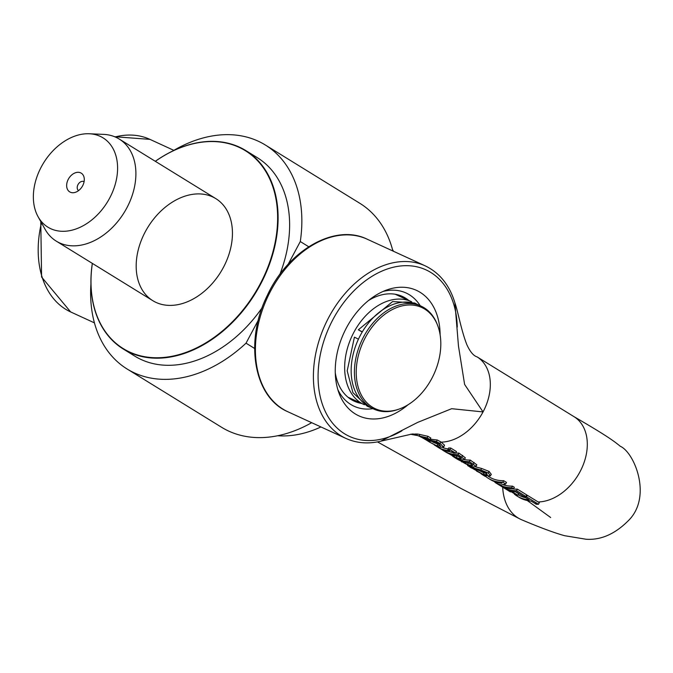 <?xml version="1.0" encoding="UTF-8"?>
<svg xmlns="http://www.w3.org/2000/svg" width="673" height="673" viewBox="0 0 673 673"><rect width="100%" height="100%" fill="white"/><g stroke="black" fill="none" stroke-linecap="round" stroke-linejoin="round"><path stroke-width="1.01" d="M437.635 325.438L437.231 324.378A56.641 39.556 114.7 0 0 424.066 307.729A56.641 39.556 114.7 0 0 421.088 306.131A56.641 39.556 114.7 0 0 361.502 341.085A56.641 39.556 114.7 0 0 373.793 409.066A56.641 39.556 114.7 0 0 398.147 409.428L399.224 409.041A55.682 38.883 -65.3 0 1 358.448 355.226A55.682 38.883 -65.3 0 1 424.697 309.067A55.682 38.883 -65.3 0 1 437.635 325.438A55.682 38.883 -65.3 0 1 399.224 409.041M421.088 306.131L417.84 304.633A56.641 39.556 114.7 0 0 358.246 339.587A56.641 39.556 114.7 0 0 370.537 407.569L373.793 409.066M411.733 301.832A56.641 39.556 114.7 0 0 411.338 301.647A56.641 39.556 114.7 0 0 352.787 334.422A56.641 39.556 114.7 0 0 361.065 402.984A56.641 39.556 114.7 0 0 364.043 404.582A56.641 39.556 114.7 0 0 364.438 404.759M254.621 348.471L246.032 343.171L258.323 320.155M288.153 264.279L300.293 241.548L308.714 246.747M311.692 422.694A131.605 93.85 121.7 0 1 221.568 427.271L127.147 369.023A131.605 93.85 -58.3 0 0 246.032 343.171M300.293 241.548A131.605 93.85 -58.3 0 0 265.33 144.998L359.752 203.246A131.605 93.85 121.7 0 1 392.889 251.004M265.33 144.998A131.605 93.85 -58.3 0 0 172.902 150.903M90.948 283.779A131.605 93.85 -58.3 0 0 127.147 369.023M502.689 487.185A53.31 37.225 114.7 0 0 520.195 519.102A53.31 37.225 114.7 0 0 521.625 519.758C539.948 527.531 554.258 532.839 564.563 535.691L586.057 539.241C600.871 540.251 614.962 534.068 628.321 520.7C652.591 497.027 634.462 452.441 620.254 446.249C612.825 440.075 603.58 433.875 573.362 416.284M440.521 445.762L436.912 445.854L429.668 442.144L438.947 447.124L443.625 447.234L440.344 443.7A34.172 16.606 176.6 0 0 439.932 443.448L436.44 441.538L425 439.116L426.817 440.176L436.213 442.54A102.708 71.725 -65.3 0 1 437.744 443.431A23.614 9.06 6.2 0 1 438.047 443.625L440.529 446.149M424.503 438.981A49.457 35.274 -58.3 0 0 424.579 439.023A49.457 35.274 -58.3 0 0 426.69 440.125L426.817 440.176M426.69 440.125L421.853 437.484M425 439.116L424.47 438.872M430.064 441.412L429.668 442.144L424.865 439.149M430.148 439.183L437.265 439.982L440.765 441.892A33.961 16.632 -3.8 0 1 441.168 442.144L444.5 445.173L443.625 447.234M437.265 439.982L436.44 441.538M432.84 442.102L439.848 444.912M437.29 446.838L439.267 448.067A49.558 35.341 -58.3 0 0 451.709 451.911L453.602 453.08A49.558 35.341 -58.3 0 0 455.638 453.131L449.867 449.572A49.558 35.341 121.7 0 1 447.831 449.514L449.724 450.683A49.558 35.341 121.7 0 1 437.29 446.838A49.558 35.341 121.7 0 1 436.096 446.056L434.304 444.954M447.831 449.514L448.647 447.991A47.892 34.155 -58.3 0 0 450.7 448.016L456.471 451.583L455.638 453.131M450.7 448.016L449.867 449.572M442.927 447.696A47.892 34.155 -58.3 0 0 448.134 448.941M456.126 455.629L456.858 455.974L456.075 457.447L450.506 454.309A49.558 35.341 -58.3 0 0 457.783 455.798L461.333 458.565M461.35 458.389L459.566 458.633L456.075 457.447M443.616 450.75L445.602 451.97A49.558 35.341 -58.3 0 0 448.613 453.56L456.479 458.035L461.703 459.92L464.488 459.348L458.094 454.645A49.558 35.341 121.7 0 1 443.616 450.75A49.558 35.341 121.7 0 1 441.513 449.295M464.446 459.667L465.312 457.808L464.446 459.667M455.722 452.979A47.892 34.155 -58.3 0 0 458.927 453.089L465.312 457.808M458.927 453.089L458.094 454.645M449.53 451.692A47.892 34.155 -58.3 0 0 452.761 452.559M456.858 455.974L460.357 457.144M495.429 482.701L499.038 484.93A49.558 35.341 -58.3 0 0 513.516 488.834L511.665 487.689A49.558 35.341 121.7 0 1 497.591 484.03L501.2 484.913L504.977 484.232L505.659 483.988L502.849 482.247A49.558 35.341 121.7 0 1 488.371 478.352L490.222 479.487A49.558 35.341 -58.3 0 0 501.965 483.281L495.429 482.701L494.234 481.498M488.371 478.352A49.558 35.341 121.7 0 1 485.704 476.45L486.007 475.878M503.068 484.728A47.892 34.155 -58.3 0 0 512.498 486.133L511.665 487.689M512.498 486.133L514.349 487.277L513.516 488.834M488.245 476.316L489.246 476.93A47.892 34.155 -58.3 0 0 503.673 480.699L502.849 482.247M503.673 480.699L506.491 482.432L505.659 483.988M454.931 457.724L456.908 458.944A49.558 35.341 -58.3 0 0 460.34 460.711L465.211 463.588C470.023 466.019 472.774 467.138 473.472 466.944L475.979 466.322L469.401 461.619A49.558 35.341 121.7 0 1 454.931 457.724A49.558 35.341 121.7 0 1 452.256 455.823L452.281 455.789M464.471 459.609A47.892 34.155 -58.3 0 0 470.234 460.071L476.804 464.782L475.946 466.675L476.804 464.782M470.234 460.071L469.401 461.619M467.6 462.629L468.324 462.965L467.542 464.437L462.208 461.417A49.558 35.341 -58.3 0 0 469.098 462.772L472.757 465.548M472.774 465.396L471.209 465.632L467.542 464.437M461.737 461.922L461.266 461.283M468.324 462.965L470.923 463.899M517.041 496.035L519.026 497.254A49.558 35.341 -58.3 0 0 531.148 501.082L534.959 503.429A651.329 454.855 114.7 0 0 536.129 504.203A49.592 35.366 -58.3 0 0 538.476 504.287A530.467 370.461 -65.3 0 1 537.315 503.513L526.513 496.851A49.558 35.341 121.7 0 1 524.166 496.775L529.163 499.854A49.558 35.341 121.7 0 1 517.041 496.035A49.558 35.341 121.7 0 1 514.374 494.142L514.551 493.797M534.959 503.429A49.558 35.333 -58.3 0 0 537.315 503.513M526.471 495.303A47.892 34.155 -58.3 0 0 527.346 495.294L538.156 501.965A510.445 356.471 114.7 0 0 539.309 502.731L538.476 504.287M527.346 495.294L526.513 496.851M518.16 494.764A47.892 34.155 -58.3 0 0 525.764 497.759M477.889 469.931L483.853 472.858L486.781 473.506M472.084 468.248C468.946 466.667 469.594 466.835 474.011 468.745L485.999 472.968L487.294 474.827L483.063 474.33L470.629 467.373M476.484 471.016L485.132 475.601L490.398 475.904L491.324 474.229M475.71 466.894L481.607 468.458L480.791 469.981L471.95 467.474L467.575 465.489L467.836 464.95M490.398 475.904L488.295 473.001L480.791 469.981M481.607 468.458L489.128 471.445L491.214 474.381M470.301 467.205L467.575 465.489L467.861 464.959M417.395 433.95L416.612 435.423L410.471 434.236M416.007 433.841L415.283 435.187M482.793 474.65L482.692 474.844A49.558 35.341 121.7 0 1 482.549 474.759A49.558 35.341 121.7 0 1 481.077 473.775M485.418 475.693L485.082 476.324L482.692 474.844M422.711 437.744L424.89 438.813L429.929 439.536L430.821 437.921M418.791 435.986L423.048 438.039M421.441 437.29L418.446 435.818L421.424 437.198M429.929 439.536L427.162 437.879L416.654 435.347M418.11 435.776L424.957 437.669L426.716 438.67L422.703 437.744L423.039 437.13M477.098 356.883C473.489 355.824 470.065 351.727 466.818 344.593C461.19 330.241 458.002 311.54 454.898 302.791L458.473 346.048L464.614 384.443L483.037 411.926L451.659 408.696L417.723 422.375L380.607 441.236L412.027 434.035L418.623 434.203L427.994 436.323L430.745 438.014M419.843 434.506L419.035 436.02M512.397 488.817A47.892 34.155 -58.3 0 0 517.369 489.136L526.69 494.891L525.865 496.447L516.536 490.693A49.558 35.341 121.7 0 1 502.058 486.798A49.558 35.341 121.7 0 1 500.586 485.813M517.369 489.136L516.536 490.693M515.518 491.786L518.706 493.755L517.916 495.227L511.068 491.004A49.558 35.341 -58.3 0 0 516.166 491.837L523.51 496.371A49.558 35.341 -58.3 0 0 525.865 496.447M510.698 491.425L510.428 491.929L505.028 488.59M502.058 486.798L504.043 488.018A49.558 35.341 -58.3 0 0 509.007 490.381L515.855 494.605A49.558 35.341 -58.3 0 0 517.916 495.227M530.147 500.99A47.892 34.155 -58.3 0 0 531.569 501.343M538.156 501.965A47.892 34.155 -58.3 0 0 582.641 466.246A47.892 34.155 -58.3 0 0 574.01 416.671L477.031 356.85M408.006 404.784A69.041 48.212 -65.3 0 1 339.192 393.604A69.041 48.212 -65.3 0 1 346.502 327.709A69.041 48.212 -65.3 0 1 386.824 289.945A69.041 48.212 -65.3 0 1 440.125 334.876M337.863 389.684A62.303 43.509 114.7 0 0 372.926 408.671M420.221 305.735A62.303 43.509 114.7 0 0 382.979 291.485M335.272 372.808A57.642 40.254 114.7 0 0 354.284 401.201A57.642 40.254 114.7 0 0 361.485 403.413M408.789 300.478A57.642 40.254 114.7 0 0 402.42 296.448A57.642 40.254 114.7 0 0 368.493 300.52M358.44 339.167L354.419 337.156L347.192 370.831L352.904 392.637L367.222 406.231L370.15 407.384M362.217 332.025L358.339 329.82L362.343 331.823M140.177 285.975A59.973 42.769 121.7 0 1 155.799 216.445A59.973 42.769 121.7 0 1 215.797 198.611A59.973 42.769 121.7 0 1 220.71 272.111A59.973 42.769 121.7 0 1 152.83 300.696A59.973 42.769 121.7 0 1 140.177 285.975M92.319 263.379A116.614 83.158 -58.3 0 0 123.285 349.026A116.614 83.158 -58.3 0 0 239.95 314.358A116.614 83.158 -58.3 0 0 270.319 179.161A116.614 83.158 -58.3 0 0 245.729 150.525L257.263 157.642A116.614 83.158 121.7 0 1 281.844 186.278A116.614 83.158 121.7 0 1 279.842 274.441M262.15 307.696A116.614 83.158 121.7 0 1 134.819 356.143L123.285 349.026M245.729 150.525A116.614 83.158 -58.3 0 0 155.295 161.293M155.328 161.318A116.278 82.922 121.7 0 1 269.873 179.245A116.278 82.922 121.7 0 1 195.448 348.446A116.278 82.922 121.7 0 1 92.361 263.404M68.318 179.237A10.995 7.84 121.7 0 1 77.21 172.347A10.995 7.84 121.7 0 1 84.066 177.369A10.995 7.84 121.7 0 1 74.72 192.512A10.995 7.84 121.7 0 1 67.451 189.332A10.995 7.84 121.7 0 1 68.318 179.237M84.091 181.676A5.249 3.744 -58.3 0 0 78.001 184.621A5.249 3.744 -58.3 0 0 78.581 190.602M38.092 216.74L45.041 229.207A59.973 42.769 -58.3 0 0 56.28 241.144A59.973 42.769 -58.3 0 0 59.569 242.903A59.973 42.769 -58.3 0 0 125.498 210.312A59.973 42.769 -58.3 0 0 119.247 139.059A59.973 42.769 -58.3 0 0 103.533 134.373L89.273 133.759A52.477 37.419 121.7 0 1 112.828 191.317A52.477 37.419 121.7 0 1 50.803 228.727A52.477 37.419 121.7 0 1 38.092 216.74A52.477 37.419 121.7 0 1 43.619 162.874A52.477 37.419 121.7 0 1 89.273 133.759M320.954 426.951A116.614 83.158 121.7 0 1 277.663 435.751M392.51 249.565A116.614 83.158 121.7 0 1 393.512 251.29M438.047 443.625A49.558 35.341 -58.3 0 0 440.344 443.7M444.5 445.173L443.684 446.704M440.765 441.892L439.932 443.448M437.694 444.382L436.912 445.854M460.256 457.337L459.566 458.633M462.671 455.402L461.838 456.959M474.078 462.435L473.245 463.991M471.823 464.479L471.209 465.632M464.21 462.006L463.949 462.494M483.853 472.858L483.063 474.33M489.128 471.445L488.295 473.001M472.362 466.7L471.95 467.474M412.995 433.942L412.591 434.691M427.994 436.323L427.162 437.879M441.168 442.144A47.892 34.155 -58.3 0 0 483.037 411.926A47.892 34.155 -58.3 0 0 477.09 356.892M40.784 221.568L41.583 277.032L70.665 311.944A94.96 66.316 -65.3 0 1 41.465 222.805M115.133 136.939A94.96 66.316 -65.3 0 1 149.961 139.378L173.844 150.357M401.865 430.829A91.637 64.002 -65.3 0 1 318.825 388.658A91.637 64.002 -65.3 0 1 381.498 271.286A91.637 64.002 -65.3 0 1 457.27 327.07M454.914 302.833C449.522 285.1 439.612 272.775 425.185 265.843A94.96 66.316 114.7 0 0 325.278 324.436A94.96 66.316 114.7 0 0 345.888 438.409C356.564 443.221 368.156 444.155 380.657 441.227M367.197 239.201C334.843 223.167 287.909 250.398 267.282 295.464C244.392 341.127 253.603 397.289 287.901 411.767A94.96 66.316 -65.3 0 1 267.29 297.794A94.96 66.316 -65.3 0 1 367.197 239.201L425.185 265.843M347.924 397.179L364.043 404.582M395.219 294.244L411.338 301.647M520.195 519.102L460.862 488.405L377.477 441.9M422.955 438.115L424.579 439.023M484.939 476.232L482.549 474.759M527.262 500.535L550.682 517.545M114.587 136.712L149.961 139.378M70.665 311.944L94.439 322.872M287.901 411.767L345.888 438.409M358.339 329.82L392.62 301.546L414.661 302.993L417.445 304.457M215.797 198.611L119.247 139.059M152.83 300.696L56.28 241.144"/></g></svg>
